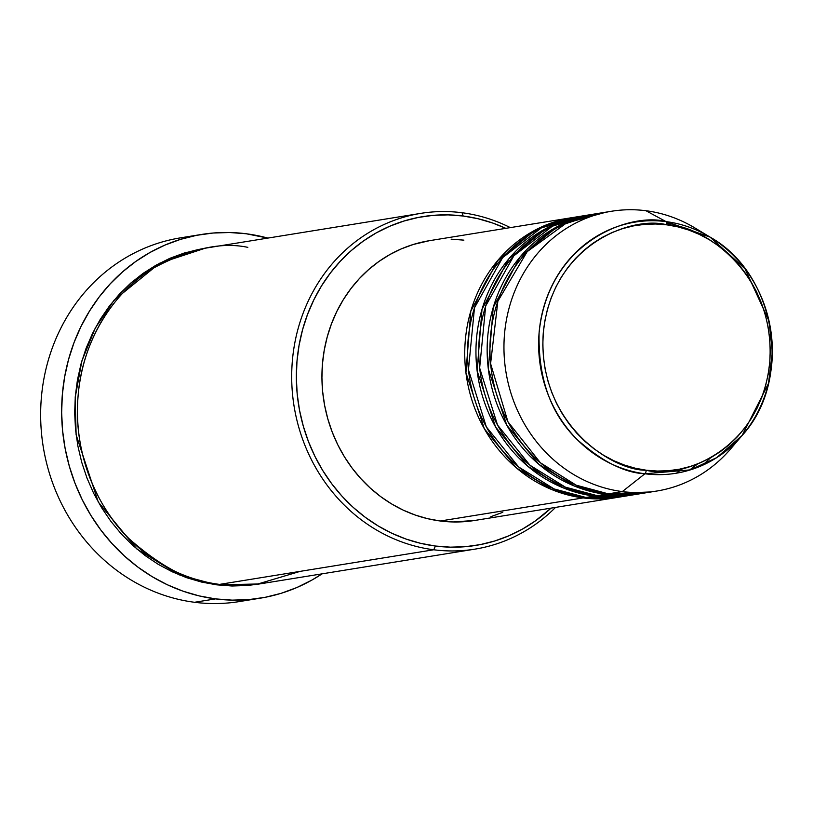 <?xml version="1.0" encoding="UTF-8"?>
<svg xmlns="http://www.w3.org/2000/svg" width="813" height="813" viewBox="0 0 813 813"><rect width="100%" height="100%" fill="white"/><g stroke="black" fill="none" stroke-linecap="round" stroke-linejoin="round"><path stroke-width="1.22" d="M611.508 211.258L597.514 213.514A141.716 129.856 80.8 0 0 490.056 355.454A141.716 129.856 80.8 0 0 608.327 493.847L622.331 491.58A141.716 129.856 80.8 0 0 730.602 448.939L742.106 435.494A127.224 116.584 -99.2 0 1 644.902 473.776L690.4 469.863L716.731 457.628L742.106 435.494C793.417 379.671 776.324 273.9 710.044 237.091A127.224 116.584 -99.2 0 1 742.106 435.494L768.468 383.523L772.35 352.303L769.047 321.115L745.003 268.778L710.044 237.091L666.071 221.614A127.224 116.584 -99.2 0 1 710.044 237.091L694.891 227.945A141.716 129.856 80.8 0 0 645.918 210.719L666.071 221.614A3.547 1.372 97.3 0 1 666.823 224.845C700.369 224.175 775.866 271.095 769.779 362.11C760.612 452.719 678.936 479.416 646.223 470.219C612.677 470.89 537.19 423.959 543.267 332.954C552.434 242.345 634.11 215.648 666.823 224.845A3.547 1.372 -82.7 0 0 666.071 221.614C632.453 212.173 548.521 239.601 539.1 332.72C538.084 378.421 550.777 414.041 577.179 439.579C601.955 461.459 624.526 472.861 644.902 473.776A3.547 1.372 -82.7 0 0 646.223 470.219L635.166 468.197L624.323 465.016L613.785 460.707L603.663 455.3L594.049 448.857L585.035 441.439L576.712 433.126L569.151 423.98L562.444 414.091L556.631 403.573L551.783 392.506L547.942 381.012L545.157 369.193L543.43 357.171L542.799 345.047L543.267 332.954L544.822 321.003L547.454 309.296L551.133 297.965L555.828 287.111L561.498 276.837L568.074 267.243L575.513 258.432L583.724 250.465L592.636 243.443L602.169 237.416L612.219 232.457L622.697 228.605L633.51 225.892L644.536 224.358L655.674 224.002L666.823 224.845L677.879 226.857L688.723 230.038L699.261 234.357L709.383 239.764L718.997 246.197L728.011 253.615L736.334 261.938L743.895 271.085L750.612 280.963L756.415 291.491L761.263 302.548L765.104 314.052L767.899 325.861L769.616 337.893L770.246 350.007L769.779 362.11L768.224 374.061L765.592 385.758L761.913 397.09L757.218 407.953L751.547 418.217L744.972 427.811L737.533 436.632L729.322 444.589L720.409 451.622L710.877 457.638L700.826 462.607L690.349 466.459L679.546 469.172L668.52 470.707L657.371 471.052L646.223 470.219A3.547 1.372 97.3 0 1 644.902 473.776A127.224 116.584 -99.2 0 1 539.1 332.72A127.224 116.584 -99.2 0 1 666.071 221.614L645.918 210.719A141.716 129.856 80.8 0 0 504.487 334.468A141.716 129.856 80.8 0 0 622.331 491.58L644.902 473.776L622.331 491.58A141.716 129.856 -99.2 0 1 504.06 353.188A141.716 129.856 -99.2 0 1 611.508 211.258A141.716 129.856 -99.2 0 1 645.918 210.719A141.716 129.856 -99.2 0 1 702.534 232.925M618.927 497.15L583.124 497.922A141.716 129.856 -99.2 0 1 464.853 359.519A141.716 129.856 -99.2 0 1 572.311 217.589A141.716 129.856 -99.2 0 1 573.704 217.376L535.737 229.805L497.749 260.506L470.808 311.125L465.93 372.669L484.335 428.776L516.59 468.064L551.661 489.528L583.124 497.922L440.3 521.001L583.124 497.922A141.716 129.856 -99.2 0 0 617.524 497.383A141.716 129.856 -99.2 0 0 618.927 497.15M579.323 216.532L541.275 227.955L502.627 257.64L474.487 307.781L468.44 369.763L486.326 426.866L518.694 467.018L554.131 488.938L585.919 497.465L594.323 496.113L585.919 497.465A141.716 129.856 80.8 0 0 620.329 496.926L628.723 495.574A141.716 129.856 -99.2 0 0 630.126 495.341L594.323 496.113A141.716 129.856 -99.2 0 1 476.062 357.71A141.716 129.856 -99.2 0 1 583.51 215.78L575.106 217.142A141.716 129.856 80.8 0 0 467.658 359.072A141.716 129.856 80.8 0 0 585.919 497.465L625.908 495.889M590.523 214.723L552.474 226.146L513.836 255.831L485.686 305.973L479.64 367.954L497.536 425.057L529.903 465.199L565.33 487.129L597.128 495.656L605.522 494.304L597.128 495.656A141.716 129.856 80.8 0 0 631.528 495.117L639.933 493.765A141.716 129.856 -99.2 0 0 641.325 493.532L605.522 494.304A141.716 129.856 -99.2 0 1 487.261 355.901A141.716 129.856 -99.2 0 1 594.71 213.971L586.305 215.333A141.716 129.856 80.8 0 0 478.857 357.263A141.716 129.856 80.8 0 0 597.128 495.656L637.107 494.08M736.293 441.815A141.716 129.856 -99.2 0 1 656.731 491.052A141.716 129.856 -99.2 0 1 622.331 491.58L608.327 493.847L649.699 491.967M702.584 465.26L710.511 457.851M673.012 225.821L666.731 222.813M697.727 463.877L689.566 470.117M420.768 213.372L206.543 247.995A170.049 155.832 80.8 0 0 77.601 418.309A170.049 155.832 80.8 0 0 219.52 584.395L433.746 549.771L435.443 546.031A166.513 152.58 -99.2 0 1 296.969 361.419A166.513 152.58 -99.2 0 1 463.156 216.014L462.048 212.732A170.049 155.832 80.8 0 0 292.334 361.226A170.049 155.832 80.8 0 0 433.746 549.771A170.049 155.832 -99.2 0 1 291.826 383.685A170.049 155.832 -99.2 0 1 420.768 213.372A170.049 155.832 -99.2 0 1 462.048 212.732A170.049 155.832 -99.2 0 1 510.32 227.61A170.049 155.832 80.8 0 0 462.048 212.732L463.156 216.014L448.156 214.886L433.166 215.354L418.339 217.427L403.807 221.075L389.712 226.258L376.195 232.925L363.37 241.034L351.389 250.475L340.342 261.186L330.342 273.046L321.491 285.942L313.869 299.763L307.558 314.357L302.599 329.6L299.062 345.342L296.969 361.419L296.349 377.689L297.192 393.99L299.509 410.159L303.269 426.053L308.422 441.52L314.946 456.398L322.761 470.544L331.785 483.837L341.948 496.143L353.147 507.332L365.271 517.302L378.208 525.97L391.815 533.237L405.992 539.039L420.575 543.318L435.443 546.031L450.443 547.159L465.422 546.682L480.259 544.619L494.792 540.97L508.887 535.787L522.403 529.111L535.218 521.011L551.001 508.135A166.513 152.58 -99.2 0 1 435.443 546.031L433.746 549.771L219.52 584.395L256.603 584.364L300.19 571.356M201.482 234.459A184.226 168.819 -99.2 0 1 246.197 233.758L229.612 232.518L213.026 233.036L196.614 235.323L180.537 239.357L164.948 245.089L149.988 252.477L135.801 261.44L122.539 271.898L110.324 283.737L99.257 296.857L89.471 311.135L81.036 326.42L74.044 342.568L68.566 359.437L64.654 376.846L62.337 394.63L61.646 412.628L62.591 430.666L65.142 448.563L69.298 466.154L75.009 483.257L82.225 499.721L90.873 515.371L100.863 530.076L112.103 543.684L124.491 556.072L137.905 567.108L152.214 576.691L167.275 584.73L182.955 591.153L199.094 595.888L215.536 598.886L232.132 600.136L248.717 599.608L265.119 597.321L281.196 593.297L296.796 587.555L311.755 580.167L322.1 573.836A184.226 168.819 -99.2 0 1 260.262 598.185A184.226 168.819 -99.2 0 1 215.536 598.886L194.541 602.281L215.536 598.886A184.226 168.819 -99.2 0 1 61.788 418.969A184.226 168.819 -99.2 0 1 201.482 234.459L180.476 237.853A184.226 168.819 80.8 0 0 40.792 422.364A184.226 168.819 80.8 0 0 194.541 602.281A184.226 168.819 -99.2 0 1 40.65 416.571A184.226 168.819 -99.2 0 1 191.035 236.522M259.398 583.968L216.715 584.842L201.543 582.067L186.644 577.697L172.173 571.773L158.261 564.354L145.06 555.513L132.671 545.32L121.239 533.887L110.863 521.326L101.635 507.759L93.658 493.298L87.001 478.105L81.727 462.312L77.896 446.083L75.528 429.559L74.664 412.913L75.304 396.307L77.438 379.884L81.056 363.807L86.107 348.249L92.56 333.34L100.345 319.224L109.379 306.054L119.592 293.94L130.873 283.005L143.118 273.351L156.208 265.079L170.019 258.26L184.409 252.965L205.14 248.229L159.582 263.249L114.064 300.19L95.324 327.944L81.849 360.982L75.213 397.435L76.117 434.782L98.261 502.007L136.95 549.07L179.002 574.791L216.715 584.842L232.03 586L247.335 585.512L259.408 583.968M583.51 215.78A141.716 129.856 -99.2 0 1 584.913 215.567L546.936 227.996L508.948 258.697L482.007 309.316L477.129 370.85L495.544 426.967L527.8 466.256L562.86 487.719L594.323 496.113A141.716 129.856 -99.2 0 0 628.723 495.574M572.311 217.589L429.488 240.678A141.716 129.856 80.8 0 0 322.039 382.608A141.716 129.856 80.8 0 0 440.3 521.001L427.658 518.694L415.24 515.046L403.177 510.117L391.592 503.928L380.586 496.56L370.271 488.064L360.738 478.542L352.09 468.075L344.407 456.764L337.751 444.721L332.212 432.059L327.812 418.898L324.621 405.372L322.649 391.602L321.928 377.73L322.456 363.889L324.235 350.2L327.253 336.806L331.46 323.838L336.836 311.409L343.33 299.651L350.86 288.676L359.366 278.585L368.767 269.469L378.97 261.43L389.884 254.53L401.388 248.849L413.38 244.439L429.62 240.648M594.71 213.971A141.716 129.856 -99.2 0 1 596.112 213.748L558.135 226.187L520.147 256.888L493.206 307.507L488.328 369.041L506.743 425.148L538.999 464.436L574.069 485.91L605.522 494.304A141.716 129.856 -99.2 0 0 639.933 493.765M604.547 212.6L566.458 223.016L527.19 251.634L497.851 301.247L490.595 363.645L507.922 421.744L540.391 462.78L576.183 485.168L608.327 493.847A141.716 129.856 80.8 0 0 642.727 493.308L656.731 491.052M249.703 599.527A184.226 168.819 -99.2 0 1 194.541 602.281A184.226 168.819 80.8 0 0 239.256 601.579L260.262 598.185M246.197 233.758A184.226 168.819 -99.2 0 1 267.833 238.087L246.197 233.758M247.823 247.355C220.973 241.624 188.911 248.849 151.655 269.042C116.076 290.597 82.286 338.564 78.099 395.85C72.682 452.973 97.773 508.511 129.013 538.673C162.122 567.921 192.295 583.165 219.52 584.395A170.049 155.832 80.8 0 0 260.8 583.744L475.026 549.121A170.049 155.832 -99.2 0 1 433.746 549.771A170.049 155.832 80.8 0 0 555.543 507.403A170.049 155.832 -99.2 0 1 475.026 549.121M505.777 228.341L492.607 223.006L478.014 218.727L463.156 216.014A166.513 152.58 -99.2 0 1 505.777 228.341M451.124 239.174L463.888 240.14M502.81 512.292L490.818 516.702M474.833 520.442L453.065 521.966L440.3 521.001A141.716 129.856 80.8 0 0 474.711 520.462L617.524 497.383M683.001 468.43L676.446 473.186M697.503 463.959L689.404 470.168M549.629 231.095L559.933 226.268M538.419 232.904L548.734 228.077"/></g></svg>
